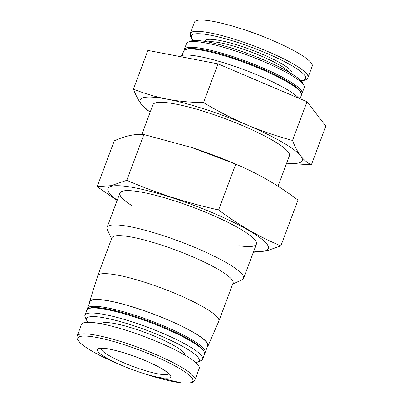 <?xml version="1.0" encoding="UTF-8"?>
<svg xmlns="http://www.w3.org/2000/svg" width="403" height="403" viewBox="0 0 403 403"><rect width="100%" height="100%" fill="white"/><g stroke="black" fill="none" stroke-linecap="round" stroke-linejoin="round"><path stroke-width="0.6" d="M133.433 89.134C135.776 95.335 138.501 100.503 141.614 104.639A86.519 14.579 20.5 0 1 167.255 99.178C155.593 96.861 144.319 93.511 133.433 89.134L147.911 50.405L218.033 63.87L306.995 101.722L325.846 126.109L311.363 164.842C307.424 162.913 303.872 159.951 300.703 155.961A86.519 14.579 20.5 0 1 286.649 163.18M150.163 112.15A86.519 14.579 20.5 0 1 141.614 104.639L150.102 112.311M246.797 124.839C231.992 118.452 217.58 111.037 203.55 102.599C191.067 102.488 178.967 101.349 167.255 99.178A86.519 14.579 20.5 0 1 246.797 124.839A86.519 14.579 20.5 0 1 300.703 155.961C297.59 151.82 294.86 146.652 292.518 140.456C277.017 136.325 261.779 131.121 246.797 124.839M286.629 163.23L311.363 164.842M89.577 302.794A63.231 10.654 20.5 0 1 89.597 301.64L97.687 275.919A64.661 10.896 20.5 0 1 97.717 275.823L111.928 237.82A64.661 10.896 20.5 0 1 176.307 250.258A64.661 10.896 20.5 0 1 233.06 283.108L218.849 321.115A64.661 10.896 20.5 0 1 218.814 321.206L208.039 345.925A63.231 10.654 20.5 0 1 207.298 346.807M111.601 238.697L107.349 229.72A72.857 12.276 20.5 0 1 107.077 227.383A72.857 12.276 20.5 0 1 179.622 241.397A72.857 12.276 20.5 0 1 243.563 278.413A72.857 12.276 20.5 0 1 241.825 279.999L232.733 283.989M141.831 134.431L152.913 104.785A72.857 12.276 20.5 0 1 225.458 118.804A72.857 12.276 20.5 0 1 289.404 155.815L278.025 186.246M218.033 63.87L203.55 102.599M306.995 101.722L292.518 140.456M168.948 378.054A39.162 6.599 20.5 0 1 140.838 372.574A39.162 6.599 20.5 0 1 122.834 365.838A39.162 6.599 20.5 0 1 99.123 348.394A39.162 6.599 20.5 0 1 145.559 360.69A39.162 6.599 20.5 0 1 168.948 378.054M242.505 29.167L248.036 30.971A39.162 6.599 20.5 0 1 266.04 37.706L271.395 39.973A62.838 10.589 20.5 0 1 312.214 66.193L307.998 77.472A62.838 10.589 20.5 0 0 252.847 45.549A62.838 10.589 20.5 0 0 190.276 33.459L194.498 22.18A62.838 10.589 20.5 0 1 242.505 29.167A62.838 10.589 20.5 0 1 271.395 39.973M184.201 50.355A62.838 10.589 20.5 0 1 184.307 49.433L186.468 43.65A62.838 10.589 20.5 0 1 187.969 42.28L190.397 41.212A60.908 10.261 20.5 0 1 249.588 54.259A60.908 10.261 20.5 0 1 302.819 83.245L303.958 85.643A62.838 10.589 20.5 0 1 304.189 87.663L302.023 93.446A62.838 10.589 20.5 0 1 301.499 94.211M187.969 42.28A62.838 10.589 20.5 0 1 249.034 55.74A62.838 10.589 20.5 0 1 303.958 85.643M184.307 49.433A62.838 10.589 20.5 0 1 246.873 61.523A62.838 10.589 20.5 0 1 302.023 93.446M182.06 55.438L183.677 51.116A62.838 10.589 20.5 0 1 185.179 49.745L186.322 49.242A61.931 10.433 20.5 0 1 246.505 62.51A61.931 10.433 20.5 0 1 300.628 91.98L301.162 93.108A62.838 10.589 20.5 0 1 301.399 95.128L300.039 98.76M185.179 49.745A62.838 10.589 20.5 0 1 246.243 63.206A62.838 10.589 20.5 0 1 301.162 93.108M179.874 56.541A64.661 10.896 20.5 0 1 236.46 66.974A64.661 10.896 20.5 0 1 298.809 98.236M97.717 275.823A64.661 10.896 20.5 0 1 162.097 288.266A64.661 10.896 20.5 0 1 218.849 321.115M89.597 301.64A63.231 10.654 20.5 0 1 152.581 313.715A63.231 10.654 20.5 0 1 208.039 345.925M87.375 309.333A62.838 10.589 20.5 0 1 87.476 308.416L89.99 301.686A62.838 10.589 20.5 0 1 152.561 313.776A62.838 10.589 20.5 0 1 207.711 345.703L205.198 352.429A62.838 10.589 20.5 0 1 204.669 353.189M87.476 308.416A62.838 10.589 20.5 0 1 150.042 320.506A62.838 10.589 20.5 0 1 205.198 352.429M87.955 322.259A60.107 10.125 20.5 0 1 86.801 320.551L85.194 317.161A62.838 10.589 20.5 0 1 84.962 315.141L86.847 310.098A62.838 10.589 20.5 0 1 88.348 308.723L89.491 308.224A61.931 10.433 20.5 0 1 149.674 321.488A61.931 10.433 20.5 0 1 203.802 350.963L204.336 352.091A62.838 10.589 20.5 0 1 204.568 354.111L202.679 359.154A62.838 10.589 20.5 0 1 201.183 360.529L197.742 362.035A60.107 10.125 20.5 0 1 196.407 362.448A60.107 10.125 20.5 0 1 195.752 362.564M88.348 308.723A62.838 10.589 20.5 0 1 149.417 322.188A62.838 10.589 20.5 0 1 204.336 352.091M84.962 315.141A62.838 10.589 20.5 0 1 147.528 327.231A62.838 10.589 20.5 0 1 202.679 359.154M86.801 320.551A60.107 10.125 20.5 0 1 146.425 330.183A60.107 10.125 20.5 0 1 197.742 362.035M101.203 323.795A44.627 7.521 20.5 0 1 145.513 332.626A44.627 7.521 20.5 0 1 184.745 355.028M81.502 324.39A62.838 10.589 20.5 0 1 144.073 336.48A62.838 10.589 20.5 0 1 199.223 368.402L194.906 379.953A62.838 10.589 20.5 0 0 139.75 348.031A62.838 10.589 20.5 0 0 77.185 335.941L81.502 324.39M117.253 200.17A85.607 14.422 20.5 0 1 111.913 186.151A85.607 14.422 20.5 0 1 224.426 218.003A85.607 14.422 20.5 0 1 253.739 251.2M132.149 205.832A72.857 12.276 20.5 0 1 121.646 191.485A72.857 12.276 20.5 0 1 123.268 190.982A72.857 12.276 20.5 0 1 195.395 208.205A72.857 12.276 20.5 0 1 256.122 241.765A72.857 12.276 20.5 0 1 238.783 245.699M253.331 252.298L266.363 250.973L280.866 245.89C259.043 236.783 238.299 224.803 218.622 209.958C186.932 202.946 156.319 193.072 126.774 180.327L111.157 185.657L97.173 186.634L117.137 200.482M97.173 186.634L114.296 140.838C125.182 135.876 135.05 133.776 143.896 134.531L192.009 147.614L235.745 164.157C257.567 173.27 278.312 185.249 297.988 200.095L280.866 245.89M191.929 147.584A85.607 14.422 20.5 0 1 192.226 147.684A85.607 14.422 20.5 0 1 231.589 162.399L234.692 163.714M235.745 164.157L218.622 209.958M143.896 134.531L126.774 180.327M122.834 365.838L117.817 363.718A61.337 10.332 20.5 0 1 80.681 336.394A61.337 10.332 20.5 0 1 153.412 355.653A61.337 10.332 20.5 0 1 190.045 382.845A61.337 10.332 20.5 0 1 146.017 374.261L140.838 372.574M168.812 373.913A36.426 6.136 20.5 0 1 167.462 374.493A36.426 6.136 20.5 0 1 130.003 365.345A36.426 6.136 20.5 0 1 100.841 348.499M193.742 40.532A61.019 10.282 20.5 0 1 249.215 46.446A61.019 10.282 20.5 0 1 302.849 80.268A61.019 10.282 20.5 0 1 300.744 80.54M204.92 41.408A46.446 7.823 20.5 0 1 251.25 49.816A46.446 7.823 20.5 0 1 291.737 73.865M207.988 41.952A44.627 7.521 20.5 0 1 250.515 51.785A44.627 7.521 20.5 0 1 289.057 72.263M243.563 278.413L256.394 244.102M107.077 227.383L119.908 193.072M100.362 348.63C99.692 348.333 101.768 348.358 106.588 348.706C116.306 349.935 134.859 355.824 149.105 362.287C156.903 365.818 162.646 368.952 166.328 371.682L169.089 374.327M300.905 80.706L303.857 80.368C305.822 80.056 307.202 79.094 307.998 77.472M190.276 33.459L190.251 36.043L191.289 38.063L193.511 40.552M149.367 375.334L181.113 382.85L190.76 382.85C192.715 382.548 194.095 381.586 194.906 379.953M77.185 335.941C76.782 337.739 77.119 339.276 78.192 340.54C79.593 342.5 82.071 344.696 85.627 347.124C93.249 352.298 103.979 357.829 117.817 363.718"/></g></svg>
